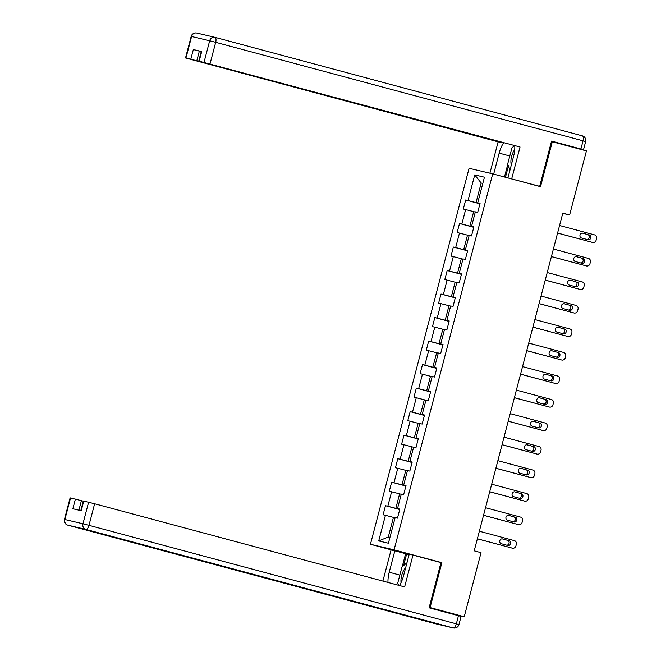 <?xml version="1.0" encoding="UTF-8"?>
<svg xmlns="http://www.w3.org/2000/svg" width="661" height="661" viewBox="0 0 661 661"><rect width="100%" height="100%" fill="white"/><g stroke="black" fill="none" stroke-linecap="round" stroke-linejoin="round"><path stroke-width="0.99" d="M405.92 553.794L370.441 544.276L469.079 168.291L492.718 173.86L394.08 549.845L370.441 544.276M474.738 174.909L468.013 200.539L465.683 199.986L463.311 209.033L465.641 209.578L461.849 224.054L459.511 223.501L457.139 232.548L459.469 233.102L455.677 247.569L453.347 247.024L450.976 256.071L453.306 256.617L449.505 271.093L447.175 270.539L444.803 279.586L447.133 280.132L443.333 294.608L441.003 294.054L438.631 303.102L440.961 303.655L437.169 318.123L434.839 317.577L432.459 326.625L434.798 327.17L430.997 341.646L428.667 341.093L426.295 350.14L428.625 350.685L424.825 365.161L422.495 364.608L420.123 373.655L422.453 374.209L418.661 388.676L416.323 388.131L413.951 397.178L416.281 397.724L412.489 412.2L410.159 411.646L407.779 420.693L410.117 421.239L406.317 435.715L403.987 435.161L401.615 444.209L403.945 444.762L400.145 459.23L397.815 458.684L395.443 467.732L397.773 468.277L393.981 482.753L391.643 482.2L389.271 491.247L391.601 491.792L387.809 506.268L385.479 505.715L383.107 514.762L385.437 515.316L378.712 540.938L388.42 543.226L395.146 517.596L397.476 518.15L399.847 509.102L397.517 508.557L401.318 494.081L403.648 494.626L406.019 485.587L403.689 485.034L407.482 470.566L409.82 471.111L412.191 462.064L409.861 461.518L413.654 447.043L415.984 447.596L418.355 438.549L416.025 438.003L419.826 423.527L422.156 424.073L424.527 415.034L422.197 414.48L425.998 400.012L428.328 400.558L430.699 391.51L428.369 390.965L432.162 376.489L434.492 377.043L436.871 367.995L434.533 367.45L438.334 352.974L440.664 353.519L443.035 344.48L440.705 343.927L444.506 329.459L446.836 330.004L449.207 320.957L446.877 320.411L450.67 305.936L453.008 306.489L455.379 297.442L453.049 296.896L456.842 282.421L459.172 282.966L461.552 273.927L459.213 273.373L463.014 258.905L465.344 259.451L467.715 250.403L465.385 249.858L469.186 235.382L471.516 235.936L473.887 226.888L471.557 226.343L475.35 211.867L477.68 212.412L480.06 203.373L477.721 202.82L484.447 177.189L474.738 174.909L481.175 183.006L476.036 202.605L479.977 203.662M562.751 213.354L569.633 214.982L562.808 213.148L474.21 550.836L481.043 552.67L464.229 616.738L430.088 607.583L441.878 562.66L394.08 549.845M399.773 509.391L395.823 508.334L399.624 493.858L401.26 494.296M399.814 509.234L397.517 508.557M387.809 506.268L395.823 508.334M391.601 491.792L399.624 493.858M405.945 485.876L401.995 484.819L405.796 470.343L407.424 470.781M405.986 485.719L403.689 485.034M393.981 482.753L401.995 484.819M397.773 468.277L405.796 470.343M412.117 462.353L408.168 461.295L411.96 446.828L413.596 447.266M412.158 462.196L409.861 461.518M400.145 459.23L408.168 461.295M403.945 444.762L411.96 446.828M418.281 438.838L414.331 437.78L418.132 423.304L419.768 423.742M418.322 438.681L416.025 438.003M406.317 435.715L414.331 437.78M410.117 421.239L418.132 423.304M424.453 415.323L420.503 414.265L424.304 399.789L425.94 400.227M424.494 415.166L422.197 414.48M412.489 412.2L420.503 414.265M416.281 397.724L424.304 399.789M430.625 391.799L426.675 390.742L430.468 376.274L432.104 376.712M430.666 391.643L428.369 390.965M418.661 388.676L426.675 390.742M422.453 374.209L430.468 376.274M436.789 368.284L432.848 367.227L436.64 352.751L438.276 353.189M436.83 368.127L434.533 367.45M424.825 365.161L432.848 367.227M428.625 350.685L436.64 352.751M442.961 344.769L439.011 343.712L442.812 329.236L444.448 329.674M443.002 344.612L440.705 343.927M430.997 341.646L439.011 343.712M434.798 327.17L442.812 329.236M449.133 321.246L445.183 320.188L448.984 305.721L450.612 306.159M449.174 321.089L446.877 320.411M437.169 318.123L445.183 320.188M440.961 303.655L448.984 305.721M455.305 297.731L451.356 296.673L455.148 282.197L456.784 282.635M455.346 297.574L453.049 296.896M443.333 294.608L451.356 296.673M447.133 280.132L455.148 282.197M461.469 274.216L457.528 273.158L461.32 258.682L462.956 259.12M461.51 274.059L459.213 273.373M449.505 271.093L457.528 273.158M453.306 256.617L461.32 258.682M467.641 250.693L463.692 249.635L467.492 235.167L469.128 235.605M467.682 250.536L465.385 249.858M455.677 247.569L463.692 249.635M459.469 233.102L467.492 235.167M473.813 227.177L469.864 226.12L473.664 211.644L475.292 212.082M473.854 227.02L471.557 226.343M461.849 224.054L469.864 226.12M465.641 209.578L473.664 211.644M482.811 183.444L481.175 183.006L482.819 183.394M480.018 203.505L477.721 202.82M468.013 200.539L476.036 202.605M492.718 173.86L540.516 186.675L552.299 141.751L551.439 141.545M552.299 141.751L586.439 150.906L569.633 214.982M429.229 607.385L430.088 607.583M448.588 613.061L464.229 616.738M395.088 517.819L393.452 517.381L388.313 536.98L389.957 537.368M378.712 540.938L388.313 536.98M385.437 515.316L393.452 517.381M465.683 199.986L479.944 203.811M459.511 223.501L473.772 227.326M453.347 247.024L467.6 250.85M447.175 270.539L461.436 274.365M441.003 294.054L455.264 297.88M434.839 317.577L449.092 321.403M428.667 341.093L442.92 344.918M422.495 364.608L436.756 368.433M416.323 388.131L430.584 391.956M410.159 411.646L424.412 415.472M403.987 435.161L418.239 438.987M397.815 458.684L412.076 462.51M391.643 482.2L405.904 486.025M385.479 505.715L399.731 509.54M441.878 562.66L436.086 561.296M559.561 225.5L594.603 234.895A3.115 2.826 103.2 0 1 596.544 238.646L596.148 240.15A3.115 2.826 103.2 0 1 592.62 242.43L557.587 233.036M557.57 233.085L592.62 242.43M589.331 234.936A2.495 2.264 -76.8 0 1 588.067 239.761L581.506 238.001A2.495 2.264 -76.8 0 1 582.771 233.176L587.728 234.556A2.495 2.264 -76.8 0 1 586.918 239.447M582.324 233.11L587.728 234.556M514.721 149.659A10.13 4.263 -75 0 0 513.473 151.609A10.13 4.263 -75 0 0 511.333 164.944M510.028 169.935L507.673 164.085L511.945 147.808L514.539 145.651M405.656 567.774A10.13 4.263 -75 0 0 403.524 570.707A10.13 4.263 -75 0 0 401.062 582.589M398.566 585.282L397.724 583.184L401.995 566.907L406.961 562.784M493.668 174.116L499.171 153.137A17.533 7.378 -75 0 1 503.641 142.735M571.087 146.792L583.523 149.708L551.555 141.099L539.69 186.319L507.929 177.925L513.539 156.517A17.533 7.378 -75 0 0 514.762 145.709M511.697 178.817L520.042 147.006L198.746 61.085L201.275 51.434L201.704 51.525L193.334 49.558L201.233 51.608M502.013 142.297L501.897 142.735L498.13 141.842L185.518 57.97L190.806 59.201L193.334 49.558M489.908 173.199L498.13 141.842M539.69 186.319L535.625 185.361M518.422 180.75L507.929 177.925M520.042 147.006L198.746 61.085M199.349 51.104L196.813 60.754L501.897 142.735M196.813 60.754L190.806 59.201M504.459 177.008L507.78 164.349M508.433 165.977L505.467 177.28M399.451 585.522A17.533 7.378 -75 0 0 403.59 575.624L409.209 554.215L412.976 555.1L404.631 586.91L94.63 503.773L88.979 525.33L456.338 623.852L458.47 615.705L429.113 607.831L440.978 562.61L412.976 555.1M399.847 575.087L389.222 572.236A17.533 7.378 -75 0 0 387.974 582.44M389.222 572.236L394.84 550.828L391.072 549.944L382.901 581.077M409.101 554.62L394.84 550.828M83.294 501.162L81.41 500.658L78.907 510.176M70.537 497.964L64.885 519.521L64.456 519.439L70.116 497.873L81.41 500.658M80.807 510.631L83.336 500.988L94.63 503.773M75.395 499.105L72.867 508.755L81.229 510.73L83.765 501.079M458.47 615.705L461.081 616.44L458.941 624.587L456.338 623.852A4.677 1.966 105 0 1 453.231 627.925L85.872 529.403L67.794 525.148L435.153 623.662L453.231 627.925A4.677 4.239 -76.8 0 0 453.347 627.95A4.677 4.677 0 0 0 458.941 624.587M402.21 566.725L405.623 553.72M406.647 553.959L403.598 565.576M553.397 249.015L588.43 258.418A3.115 2.826 103.2 0 1 590.372 262.161L589.976 263.673A3.115 2.826 103.2 0 1 586.456 265.953L551.414 256.559M551.406 256.6L586.456 265.953M583.159 258.451A2.495 2.264 -76.8 0 1 581.895 263.276L575.334 261.516A2.495 2.264 -76.8 0 1 576.607 256.691L581.564 258.079A2.495 2.264 -76.8 0 1 580.746 262.971M576.152 256.625L581.564 258.079M547.225 272.539L582.258 281.933A3.115 2.826 103.2 0 1 584.2 285.676L583.803 287.188A3.115 2.826 103.2 0 1 580.284 289.468L545.251 280.074M545.234 280.124L580.284 289.468M576.987 281.966A2.495 2.264 -76.8 0 1 575.723 286.791L569.171 285.04A2.495 2.264 -76.8 0 1 570.435 280.214L575.392 281.594A2.495 2.264 -76.8 0 1 574.574 286.486M569.98 280.14L575.392 281.594M541.053 296.054L576.095 305.448A3.115 2.826 103.2 0 1 578.028 309.199L577.64 310.703A3.115 2.826 103.2 0 1 574.112 312.984L539.079 303.589M539.062 303.639L574.112 312.984M570.823 305.489A2.495 2.264 -76.8 0 1 569.551 310.315L562.998 308.555A2.495 2.264 -76.8 0 1 564.263 303.73L569.22 305.109A2.495 2.264 -76.8 0 1 568.41 310.001M563.816 303.663L569.22 305.109M534.881 319.569L569.922 328.971A3.115 2.826 103.2 0 1 571.864 332.714L571.468 334.226A3.115 2.826 103.2 0 1 567.948 336.507L532.906 327.112M532.898 327.154L567.948 336.507M564.651 329.004A2.495 2.264 -76.8 0 1 563.387 333.83L556.826 332.07A2.495 2.264 -76.8 0 1 558.091 327.245L563.056 328.633A2.495 2.264 -76.8 0 1 562.238 333.524M557.644 327.178L563.056 328.633M528.717 343.092L563.75 352.487A3.115 2.826 103.2 0 1 565.692 356.229L565.295 357.741A3.115 2.826 103.2 0 1 561.776 360.022L526.734 350.627M526.726 350.677L561.776 360.022M558.479 352.528A2.495 2.264 -76.8 0 1 557.215 357.345L550.663 355.593A2.495 2.264 -76.8 0 1 551.927 350.768L556.884 352.148A2.495 2.264 -76.8 0 1 556.066 357.039M551.472 350.694L556.884 352.148M522.545 366.607L557.578 376.002A3.115 2.826 103.2 0 1 559.52 379.753L559.123 381.257A3.115 2.826 103.2 0 1 555.604 383.537L520.571 374.143M520.554 374.192L555.604 383.537M552.307 376.043A2.495 2.264 -76.8 0 1 551.043 380.868L544.49 379.108A2.495 2.264 -76.8 0 1 545.755 374.283L550.712 375.663A2.495 2.264 -76.8 0 1 549.894 380.554M545.308 374.217L550.712 375.663M516.373 390.122L551.414 399.525A3.115 2.826 103.2 0 1 553.356 403.268L552.96 404.78A3.115 2.826 103.2 0 1 549.431 407.06L514.398 397.666M514.382 397.715L549.431 407.06M546.143 399.558A2.495 2.264 -76.8 0 1 544.937 404.4A2.495 2.264 -76.8 0 1 544.871 404.383L538.318 402.623A2.495 2.264 -76.8 0 1 539.583 397.798L544.54 399.186A2.495 2.264 -76.8 0 1 543.73 404.078M539.136 397.732L544.54 399.186M510.209 413.646L545.242 423.04A3.115 2.826 103.2 0 1 547.184 426.783L546.787 428.295A3.115 2.826 103.2 0 1 543.268 430.575L508.226 421.181M508.218 421.231L543.268 430.575M539.971 423.081A2.495 2.264 -76.8 0 1 538.707 427.898L532.146 426.147A2.495 2.264 -76.8 0 1 533.419 421.321L538.376 422.701A2.495 2.264 -76.8 0 1 537.558 427.593M532.964 421.247L538.376 422.701M504.037 437.161L539.07 446.555A3.115 2.826 103.2 0 1 541.012 450.306L540.615 451.81A3.115 2.826 103.2 0 1 537.096 454.09L502.054 444.696M502.046 444.746L537.096 454.09M533.799 446.596A2.495 2.264 -76.8 0 1 532.535 451.422L525.982 449.662A2.495 2.264 -76.8 0 1 527.247 444.836L532.204 446.216A2.495 2.264 -76.8 0 1 531.386 451.108M526.792 444.77L532.204 446.216M497.865 460.676L532.906 470.078A3.115 2.826 103.2 0 1 534.84 473.821L534.452 475.333A3.115 2.826 103.2 0 1 530.923 477.614L495.89 468.219M495.874 468.269L530.923 477.614M527.627 470.111A2.495 2.264 -76.8 0 1 526.363 474.937L519.81 473.177A2.495 2.264 -76.8 0 1 521.075 468.352L526.032 469.74A2.495 2.264 -76.8 0 1 525.222 474.631M520.628 468.285L526.032 469.74M491.693 484.199L526.734 493.593A3.115 2.826 103.2 0 1 528.676 497.336L528.279 498.848A3.115 2.826 103.2 0 1 524.76 501.129L489.718 491.734M489.702 491.784L524.76 501.129M521.463 493.635A2.495 2.264 -76.8 0 1 520.199 498.452L513.638 496.7A2.495 2.264 -76.8 0 1 514.902 491.875L519.86 493.255A2.495 2.264 -76.8 0 1 519.05 498.146M514.456 491.801L519.86 493.255M485.529 507.714L520.562 517.109A3.115 2.826 103.2 0 1 522.504 520.86L522.107 522.364A3.115 2.826 103.2 0 1 518.588 524.652L483.546 515.25M483.538 515.299L518.588 524.652M515.291 517.15A2.495 2.264 -76.8 0 1 514.027 521.975L507.474 520.215A2.495 2.264 -76.8 0 1 508.739 515.39L513.696 516.77A2.495 2.264 -76.8 0 1 512.878 521.669M508.284 515.324L513.696 516.77M479.357 531.229L514.39 540.632A3.115 2.826 103.2 0 1 516.332 544.375L515.935 545.887A3.115 2.826 103.2 0 1 512.415 548.167L477.382 538.773M477.366 538.822L512.415 548.167M509.119 540.665A2.495 2.264 -76.8 0 1 507.855 545.49L501.302 543.73A2.495 2.264 -76.8 0 1 502.567 538.905L507.524 540.293A2.495 2.264 -76.8 0 1 506.706 545.185M502.112 538.839L507.524 540.293M215.015 37.347L582.324 135.852A4.677 1.966 105 0 1 582.349 135.86A4.677 1.966 105 0 1 583.052 140.826L215.693 42.312L210.041 63.869M204.026 62.316L209.677 40.759L191.599 36.504A4.677 4.239 -76.8 0 1 196.771 33.05A4.677 4.239 -76.8 0 1 196.887 33.075L214.734 37.28M201.704 51.525L199.168 61.176M580.92 148.973L583.052 140.826L585.663 141.561A4.677 4.677 0 0 0 582.349 135.86L214.99 37.338A4.677 4.677 0 0 0 214.85 37.305A4.677 4.239 103.2 0 0 209.677 40.759L215.693 42.312A4.677 1.966 105 0 0 214.99 37.338A4.677 1.966 105 0 0 214.965 37.338A4.677 4.239 103.2 0 0 214.85 37.305L196.771 33.05A4.677 4.677 0 0 0 191.178 36.413L191.599 36.504L185.948 58.061M509.796 155.988L499.171 153.137M64.456 519.439A4.677 4.677 0 0 0 67.769 525.14A4.677 1.966 105 0 1 67.736 525.131A4.677 1.966 105 0 0 67.794 525.148A4.677 4.239 -76.8 0 1 64.885 519.521L82.964 523.776L88.615 502.22M82.964 523.776A4.677 4.239 103.2 0 0 85.872 529.403A4.677 1.966 105 0 0 88.979 525.33L82.964 523.776M67.769 525.14L435.128 623.662A4.677 1.966 105 0 1 435.128 623.662A4.677 1.966 105 0 1 435.103 623.654M453.347 627.95L435.268 623.695A4.677 4.677 0 0 1 435.128 623.662A4.677 4.239 103.2 0 0 435.268 623.695A4.677 4.239 103.2 0 0 435.384 623.72M591.099 242.075L592.702 242.455M191.178 36.413L185.518 57.97M585.663 141.561L583.523 149.708M584.935 265.598L586.53 265.97M578.763 289.113L580.358 289.485M572.591 312.628L574.194 313.008M566.427 336.152L568.022 336.523M560.255 359.667L561.85 360.038M554.083 383.182L555.678 383.562M547.911 406.705L549.514 407.077M541.747 430.22L543.342 430.592M535.575 453.735L537.17 454.115M529.403 477.259L531.006 477.63M523.239 500.774L524.834 501.154M517.067 524.289L518.662 524.669M510.895 547.812L512.49 548.184"/></g></svg>
